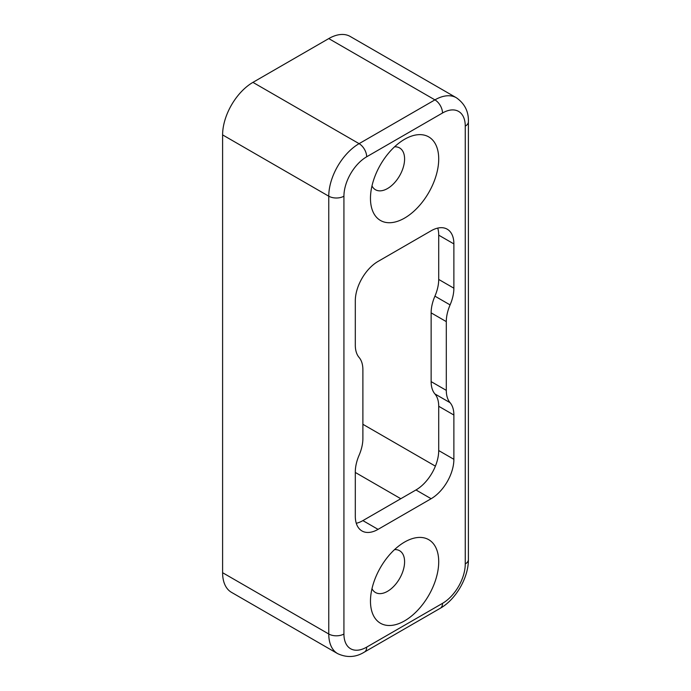 <?xml version="1.0" encoding="UTF-8"?>
<svg xmlns="http://www.w3.org/2000/svg" width="691" height="691" viewBox="0 0 691 691"><rect width="100%" height="100%" fill="white"/><g stroke="black" fill="none" stroke-linecap="round" stroke-linejoin="round"><path stroke-width="1.04" d="M437.74 228.099A32.175 18.571 -60 0 1 438.716 235.156L453.883 243.914A32.175 18.571 120 0 0 447.215 229.187A32.175 18.571 120 0 0 431.132 230.777L378.055 261.423A32.175 18.571 120 0 0 355.304 300.827L355.304 345.111A32.175 18.571 120 0 0 359.095 357.446A32.175 18.571 -60 0 1 362.887 369.771L362.887 438.526A32.175 18.571 -60 0 1 359.095 455.239A32.175 18.571 120 0 0 355.304 471.944L355.304 516.229A32.175 18.571 120 0 0 361.963 530.956A32.175 18.571 120 0 0 378.055 529.366L362.887 520.608A32.175 18.571 -60 0 1 356.28 523.286M453.883 243.914L453.883 288.199L438.716 279.44A32.175 18.571 -60 0 1 434.924 296.154A32.175 18.571 120 0 0 431.132 312.859L431.132 381.613A32.175 18.571 120 0 0 434.924 393.948A32.175 18.571 -60 0 1 438.716 406.273L438.716 450.558A32.175 18.571 -60 0 1 415.965 489.962L362.887 520.608M431.132 312.859L446.3 321.617A32.175 18.571 -60 0 1 450.091 304.904A32.175 18.571 120 0 0 453.883 288.199M446.3 321.617L446.3 390.372L431.132 381.613M438.716 406.273L453.883 415.032A32.175 18.571 120 0 0 450.091 402.698A32.175 18.571 -60 0 1 446.3 390.372M453.883 415.032L453.883 459.316L438.716 450.558M415.965 489.962L431.132 498.721A32.175 18.571 120 0 0 453.883 459.316M431.132 498.721L378.055 529.366M438.716 561.766A48.258 27.865 -60 0 1 404.589 620.863A48.258 27.865 -60 0 1 370.471 601.161A48.258 27.865 -60 0 1 404.589 542.064A48.258 27.865 -60 0 1 438.716 561.766M438.716 158.982A48.258 27.865 -60 0 1 404.589 218.088A48.258 27.865 -60 0 1 370.471 198.386A48.258 27.865 -60 0 1 404.589 139.28A48.258 27.865 -60 0 1 438.716 158.982M438.716 235.156L438.716 279.44M343.928 196.192A10.728 6.193 180 0 1 328.761 196.192L328.761 634.001L222.606 572.709A42.894 24.764 120 0 0 231.485 592.342L337.649 653.634A42.894 24.764 120 0 1 328.761 634.001A10.728 6.193 0 0 0 343.928 634.001L343.928 196.192A32.175 18.571 -60 0 1 366.679 156.788L442.508 113.013A32.175 18.571 -60 0 1 465.259 126.142L465.259 563.951A32.175 18.571 -60 0 1 442.508 603.355L366.679 647.13A32.175 18.571 -60 0 1 343.928 634.001M222.606 572.709L222.606 134.9L328.761 196.192A42.894 24.764 120 0 1 359.095 143.659A10.728 6.193 60 0 1 366.679 156.788M371.983 588.697A24.133 13.932 120 0 0 375.463 592.507A24.133 13.932 120 0 0 394.06 586.046A24.133 13.932 120 0 0 404.589 561.766A24.133 13.932 120 0 0 399.597 550.718A24.133 13.932 120 0 0 394.552 549.604M371.983 185.914A24.133 13.932 120 0 0 375.463 189.731A24.133 13.932 120 0 0 394.06 183.262A24.133 13.932 120 0 0 404.589 158.982A24.133 13.932 120 0 0 399.597 147.934A24.133 13.932 120 0 0 394.552 146.82M465.259 126.142A10.728 6.193 180 0 0 468.394 121.771C468.74 111.64 464.732 103.641 456.371 97.751L350.207 36.459A42.894 24.764 120 0 0 328.761 38.584L252.932 82.367A42.894 24.764 120 0 0 222.606 134.9M355.304 472.454L400.797 498.721M435.39 466.149L362.887 424.291M450.091 304.904L434.924 296.154M434.924 393.948L450.091 402.698M468.394 121.771L468.394 559.572C468.576 577.546 455.939 599.425 440.288 608.261L364.459 652.045A10.728 6.193 -120 0 0 366.679 647.13M440.288 608.261A10.728 6.193 -120 0 0 442.508 603.355M468.394 559.572A10.728 6.193 180 0 1 465.259 563.951M456.371 97.751A42.894 24.764 120 0 0 434.924 99.875A10.728 6.193 60 0 1 442.508 113.013M328.761 38.584L434.924 99.875L359.095 143.659L252.932 82.367M364.459 652.045C355.856 657.4 346.925 657.927 337.649 653.634"/></g></svg>
